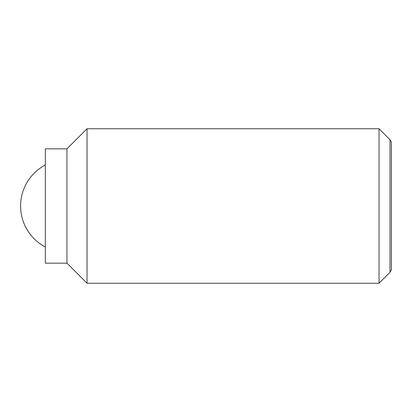 <?xml version="1.0" encoding="UTF-8"?>
<svg xmlns="http://www.w3.org/2000/svg" width="412" height="412" viewBox="0 0 412 412"><rect width="100%" height="100%" fill="white"/><g stroke="black" fill="none" stroke-linecap="round" stroke-linejoin="round"><path stroke-width="0.62" d="M379.04 128.75L379.04 283.25L87.035 283.25L87.035 128.75L379.04 128.75L390.004 139.714L390.004 272.286L391.4 269.865L391.4 142.135L390.004 139.714M66.95 148.835L66.95 263.165L45.32 263.165L45.32 148.835L66.95 148.835L87.035 128.75M45.32 165.006A46.35 46.35 0 0 0 45.32 246.994M66.95 263.165L87.035 283.25M390.004 272.286L379.04 283.25"/></g></svg>
